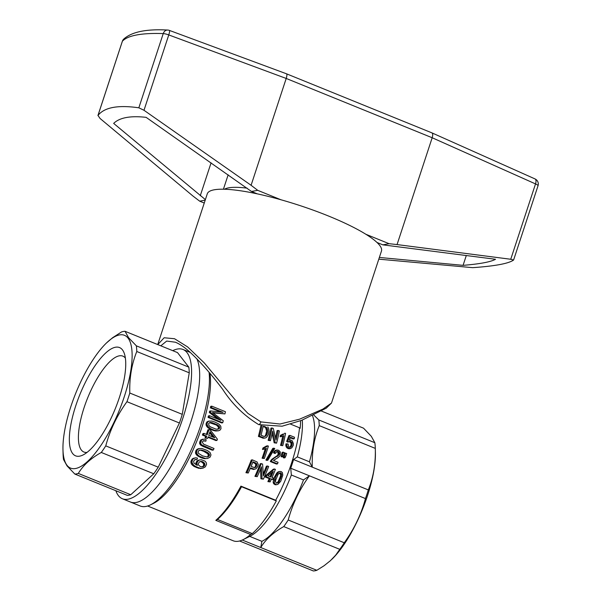 <?xml version="1.0" encoding="UTF-8"?>
<svg xmlns="http://www.w3.org/2000/svg" width="601" height="601" viewBox="0 0 601 601"><rect width="100%" height="100%" fill="white"/><g stroke="black" fill="none" stroke-linecap="round" stroke-linejoin="round"><path stroke-width="0.9" d="M172.742 350.668A80.557 26.286 112.1 0 1 183.042 349.481A80.557 26.286 112.1 0 1 180.067 426.267A80.557 26.286 112.1 0 1 128.036 499.198A80.557 26.286 112.1 0 1 122.401 498.755L130.477 502.038A80.557 26.286 -67.9 0 0 136.111 502.481A80.557 26.286 112.1 0 1 130.477 502.038L140.243 506.004A80.557 26.286 -67.9 0 0 145.878 506.448A80.557 26.286 -67.9 0 0 150.513 504.832L153.638 503.285A77.784 25.377 -67.9 0 0 194.393 446.934A77.784 25.377 -67.9 0 0 209.907 373.386M147.628 506.004L233.218 540.772A77.784 25.377 -67.9 0 0 238.657 541.2A77.784 25.377 -67.9 0 0 243.135 539.638A77.784 25.377 -67.9 0 0 250.594 534.484L215.804 520.353A77.784 25.377 -67.9 0 0 240.918 486.134A697.536 135.135 18.2 0 1 241.534 486.735L276.317 500.866A697.536 135.135 -161.8 0 0 275.701 500.257L240.918 486.134M275.701 500.257A77.784 25.377 -67.9 0 0 299.531 427.769L290.606 424.148M283.988 457.947L283.341 457.684L283.77 455.257A77.784 25.377 -67.9 0 0 284.393 453.184L286.662 453.485A80.557 26.286 -67.9 0 1 286.038 455.558L285.024 457.752L283.988 457.947M282.801 456.85L281.125 456.783L281.553 454.356A77.784 25.377 -67.9 0 0 282.177 452.283L284.446 452.583A80.557 26.286 -67.9 0 1 283.822 454.656L282.801 456.85L282.162 456.587L282.59 454.161A80.557 26.286 -67.9 0 0 283.221 452.087M289.569 441.397L287.766 442.126L286.654 441.427L288.893 435.612L289.99 435.409L294.543 437.258A80.557 26.286 -67.9 0 1 294.242 438.768L293.153 438.97L290.291 437.806M289.359 440.21L291.275 440.187L292.319 440.939L293.408 443.703L293.273 445.318L291.785 447.903L289.389 448.812L287.902 448.549L286.099 446.806L285.858 443.936L288.127 444.056L288.653 446.798L290.073 447.287L290.937 446.964L289.877 447.159L291.012 445.191L290.967 442.929L289.276 441.525M266.806 460.396L265.935 460.043L272.824 448.308L274.74 448.466L267.851 460.208L266.806 460.396M275.551 437.768A77.784 25.377 -67.9 0 0 277.069 430.647L278.165 430.444A80.557 26.286 -67.9 0 1 276.024 439.985L273.32 428.475L272.035 427.95A80.557 26.286 -67.9 0 1 269.203 440.157L270.427 440.661A80.557 26.286 -67.9 0 0 272.711 431.165L275.213 442.599L274.169 442.802L272.17 433.614M275.213 442.599L276.558 443.147L274.169 442.802M270.427 440.661L268.151 440.353A77.784 25.377 -67.9 0 0 270.938 428.16L272.035 427.95M280.532 445.386L282.748 445.664L280.532 445.386A77.784 25.377 -67.9 0 0 282.71 436.228M281.584 445.191A80.557 26.286 -67.9 0 0 283.86 435.695L280.111 436.784A77.784 25.377 -67.9 0 0 280.419 435.349L283.154 434.012M218.336 430.819L215.12 430.947L211.807 429.925L208.051 427.912L206.263 425.711L206.151 423.307L206.939 421.932L208.299 421.196L211.792 421.031L215.158 422.157L218.869 424.066L220.8 426.214L220.995 428.723L219.974 430.181L218.336 430.819L214.647 430.384L210.688 428.693L208.006 426.62L206.969 426.815M272.764 479.418L271.479 478.899A80.557 26.286 -67.9 0 1 270.142 481.904L267.881 481.634A77.784 25.377 -67.9 0 0 269.225 478.621L265.139 476.961A77.784 25.377 -67.9 0 0 265.762 475.541L273.425 469.126L275.408 469.313A80.557 26.286 -67.9 0 1 272.088 477.472L273.372 477.998A80.557 26.286 -67.9 0 1 272.764 479.418L271.239 479.44M254.569 469.246L250.497 467.871A80.557 26.286 -67.9 0 1 248.251 473.01L245.929 472.717A77.784 25.377 -67.9 0 0 251.271 460.035L252.315 459.84L257.1 461.966L258.265 464.528L257.874 466.368L255.981 468.81L253.494 469.449L250.264 468.412M274.529 476.976L277.159 472.551L279.089 471.612L281.223 471.582L282.38 472.596L282.808 475.128L280.742 481.273L277.865 484.383L275.761 484.834L273.673 483.797L273.17 482.468L273.387 480.124L274.529 476.976L275.596 476.781L278.21 472.356L277.159 472.551M262.104 458.217L263.14 458.03A80.557 26.286 -67.9 0 0 266.378 448.354L262.487 449.473A77.784 25.377 -67.9 0 0 262.945 448.008L266.589 445.95L268.392 446.062A80.557 26.286 -67.9 0 1 264.312 458.503L262.104 458.217A77.784 25.377 -67.9 0 0 265.244 448.857M195.558 453.364L195.776 450.893L196.812 449.473L198.345 448.699L202.004 448.511L207.488 450.562L210.11 452.583L210.981 454.934L210.11 457.121L207.585 458.48L204.182 458.638L200.824 457.631L197.136 455.596L195.558 453.364L196.662 453.154L196.865 450.69L197.894 449.27L199.419 448.504M263.373 479.147L262.028 478.606L261.427 466.812A80.557 26.286 -67.9 0 1 257.243 476.661L254.922 476.368A77.784 25.377 -67.9 0 0 260.263 463.687L262.592 464.017L263.373 475.887A80.557 26.286 -67.9 0 0 267.437 465.985L268.67 466.481A80.557 26.286 -67.9 0 1 263.373 479.147L260.932 478.809L260.511 469.073M263.276 473.813A77.784 25.377 -67.9 0 0 266.393 466.181L267.437 465.985M208.036 417.41L209.088 417.214L222.731 422.751L221.679 422.946L208.036 417.41A77.784 25.377 -67.9 0 0 208.442 415.907L209.494 415.704L220.928 420.354L210.373 412.278A80.557 26.286 -67.9 0 0 210.703 410.926L223.061 412.369L211.454 407.651A80.557 26.286 -67.9 0 0 211.777 406.163L210.688 406.366A77.784 25.377 -67.9 0 1 210.373 407.854L211.454 407.651M218.148 419.228L209.313 412.474A77.784 25.377 -67.9 0 0 209.636 411.122L210.703 410.926M220.845 412.106L210.373 407.854M211.777 406.163L225.413 411.708A80.557 26.286 -67.9 0 1 224.939 413.901L213.062 412.902M195.994 464.746L196.159 462.192L197.128 460.869L198.615 460.126L201.455 459.72L205.099 461.2L206.226 462.635L206.579 464.212L205.392 466.797L203.078 468.126L198.548 468.269L193.973 466.414L191.396 464.077L190.885 461.5L192.14 459.021L193.297 458.323L195.806 457.782L197.474 458.097L196.925 459.66L194.934 459.577L193.582 461.275L194.04 463.183L197.301 465.422L197.188 464.648L196.144 464.836M196.925 459.66L194.701 459.697M277.144 451.614L278.18 451.419L276.685 451.591L275.641 453.244L274.604 453.439L273.508 452.733L275.19 450.472L278.609 450.209L280.351 452.042L280.111 455.581L278.473 457.361L273.447 460.434L278.06 462.304A80.557 26.286 -67.9 0 1 277.504 463.859L276.468 464.055L270.337 461.568A77.784 25.377 -67.9 0 0 270.533 461.02L272.058 459.156L277.79 455.257L278.18 452.726L276.723 451.576M275.19 450.472L277.309 449.946M207.608 438.399L205.039 437.979L207.608 438.399A80.557 26.286 -67.9 0 0 208.194 436.792L217.006 440.375L215.962 440.571L207.999 437.333M205.039 437.979A77.784 25.377 -67.9 0 0 205.632 436.371L202.409 435.064A77.784 25.377 -67.9 0 0 202.935 433.599L203.972 433.404L207.195 434.718A80.557 26.286 -67.9 0 0 208.945 429.625L207.908 429.82A77.784 25.377 -67.9 0 1 206.346 434.373M204.047 446.227L202.988 446.43L212.303 450.217L213.37 450.014L201.575 444.793L200.614 443.035L201.696 439.804L204.317 439.091L206.151 439.669L205.873 441.164L203.176 440.886M202.988 446.43L200.509 444.995L199.555 443.23L200.644 440L202.822 439.158M267.828 426.943L268.767 428.829L268.985 431.631L268.316 434.508L266.784 437.07L265.665 437.881L263.291 438.212L258.4 436.394A77.784 25.377 -67.9 0 0 260.947 425.448M299.531 427.769A697.536 135.135 18.2 0 1 300.147 428.378A76.395 24.926 -67.9 0 0 300.583 420.745M250.594 534.484A1516.376 1402.967 79.4 0 0 252.262 533.59L217.479 519.459A1516.376 1402.967 -100.6 0 1 215.804 520.353M252.262 533.59A76.395 24.926 -67.9 0 0 276.317 500.866M217.479 519.459A76.395 24.926 -67.9 0 0 241.534 486.735M243.135 539.638L250.008 536.242A71.669 23.386 -67.9 0 0 291.35 475L303.513 479.936L309.41 475.812C299.553 489.409 292.492 504.134 288.217 519.993A76.395 24.926 112.1 0 1 283.755 526.581C273.297 532.433 265.634 539.413 260.766 547.534L316.81 570.304A76.395 24.926 -67.9 0 1 313.339 570.95L239.589 540.99M255.38 467.465L256.777 465.197L255.725 465.392L255.635 464.085L254.246 462.973L255.297 462.778L252.968 461.823A80.557 26.286 -67.9 0 1 251.12 466.376L254.486 467.653L255.38 467.465L254.448 467.638M254.373 467.616L256.018 466.894M219.034 428.904L219.673 427.131L219.102 426.177L217.494 424.877L211.815 422.571L210.057 422.42L208.547 423.667L209.043 425.741L210.5 426.898L216.172 429.204L219.034 428.904L217.998 429.091L218.636 427.326L216.45 425.072L209.501 422.653M272.989 458.563L275.949 456.865M274.236 457.834L275.266 457.639M264.35 436.461L265.597 436.161L263.862 436.386L261.059 435.244A80.557 26.286 -67.9 0 0 263.193 426.101M265.597 436.161L267.107 433.937L267.73 430.955L266.656 431.157L265.695 427.897L266.784 427.694L263.103 426.515M266.16 435.725L265.101 435.92L265.612 435.124L266.679 434.929M279.683 473.032L280.735 472.837L279.074 473.25L277.947 474.707L275.746 479.981L275.498 481.649L276.422 483.144L278.188 482.738L279.247 481.401L281.456 476.127L280.397 476.33L280.622 474.595L279.473 473.01M200.231 461.591L201.365 461.38L199.216 462.034L198.277 463.912L198.45 464.979L200.388 466.586L203.025 466.834L204.746 465.452L204.663 463.348L202.62 461.711L199.998 461.621M193.973 466.414L195.152 466.188L193.575 465.091L192.395 465.309M291.012 445.191L292.071 444.995L292.169 443.786L291.102 443.981M275.641 453.244L274.544 452.538L275.235 451.171L274.199 451.366M273.508 452.733L274.544 452.538M205.873 441.164L203.499 440.706L202.499 441.75A80.557 26.286 -67.9 0 1 202.297 442.261L203.604 444.162L214.001 448.466A80.557 26.286 -67.9 0 1 213.37 450.014M273.23 471.417L267.941 475.789L270.923 476.999A80.557 26.286 -67.9 0 0 273.23 471.417M194.747 459.667L195.798 459.472M290.441 448.616L287.849 447.647L286.79 445.281L286.917 443.741M286.79 445.281L285.73 445.476M208.72 435.334A80.557 26.286 -67.9 0 0 210.004 431.623L214.737 437.776L208.72 435.334M209.651 428.889L210.688 428.693M212.844 429.73L211.807 429.925M265.041 438.046L263.291 438.212M292.169 443.786L292.033 442.727L290.967 442.929M213.565 412.955L214.632 412.752L212.461 412.496L223.264 420.745A80.557 26.286 -67.9 0 1 222.731 422.751M205.377 458.676L204.182 458.638M201.823 450.089L198.901 450.382L198.075 452.237L198.473 453.364L202.62 455.934L207.45 457.015L209.321 455.753L208.231 455.956L207.938 453.913L203.694 451.306L204.768 451.111L201.823 450.089L199.389 450.187M206.917 456.963L208.585 456.505M210.373 412.278L209.313 412.474M208.006 426.62L206.999 424.336L207.187 423.112L207.984 421.737L209.336 421M206.939 421.932L207.984 421.737M207.187 423.112L206.151 423.307M268.151 440.353L269.203 440.157M262.487 449.473L263.523 449.278A80.557 26.286 -67.9 0 0 263.982 447.813L266.07 447.016L266.972 446.43L265.927 446.626M262.945 448.008L263.982 447.813M208.051 427.912L209.088 427.717M278.21 472.356L279.165 471.65L278.113 471.845M279.165 471.65L280.134 471.409M276.986 456.67L279.292 454.206L279.217 452.53L278.18 451.419M278.316 453.56L279.352 453.364M279.292 454.206L278.255 454.401M282.748 445.664A80.557 26.286 -67.9 0 0 285.58 433.456L284.821 433.148M281.125 456.783L282.162 456.587M216.255 430.992L217.292 430.804M256.777 465.197L256.695 463.882L255.297 462.778M255.913 463.116L254.862 463.311M198.691 456.587L199.802 456.377L198.247 455.393L196.662 453.154M197.248 454.281L196.144 454.484M264.012 447.745L265.049 447.557M276.28 473.558L277.339 473.363M276.468 474.835L275.408 475.038M277.737 452.027L278.774 451.832M279.217 452.53L278.18 452.726M206.421 452.591L207.503 452.395L204.768 451.111M203.694 451.306L200.749 450.284M202.191 466.857L203.596 465.662L203.529 463.559L204.663 463.348M203.837 464.588L204.979 464.37M267.73 430.955L266.784 427.694M267.317 428.483L266.228 428.686M278.826 455.062L277.79 455.257M207.938 453.913L209.02 453.71L207.503 452.395M196.812 449.473L197.894 449.27M276.648 483.151L278.173 481.604L280.397 476.33M213.017 437.077L209.644 432.69M265.612 435.124L266.656 431.157M265.695 427.897L265.041 427.386M264.538 436.364L265.101 435.92M217.502 429.332L217.998 429.091M203.529 463.559L201.493 461.921M254.959 467.097L255.725 465.392M254.246 462.973L252.751 462.364M207.488 456.707L208.231 455.956M270.082 476.661A77.784 25.377 -67.9 0 0 271.757 472.649M283.77 455.257L284.814 455.062A80.557 26.286 -67.9 0 0 285.437 452.989M203.596 465.662L204.746 465.452M195.776 450.893L196.865 450.69M281.779 436.499L281.185 436.581A80.557 26.286 -67.9 0 0 281.501 435.147L280.419 435.349M281.501 435.147L282.508 434.899L281.418 435.101M213.363 412.632L212.807 412.729M280.622 474.595L281.674 474.399L281.313 473.43L280.261 473.626M202.883 466.466L204.04 466.248M202.582 445.461L201.523 445.664M197.188 464.648L196.94 463.724L195.776 463.942M287.849 447.647L286.797 447.843M287.15 446.611L286.099 446.806M209.321 455.753L209.494 454.687L208.412 454.889M203.078 468.126L200.358 468.547M266.13 427.183L264.117 426.928M265.214 426.725L264.32 426.364M193.575 465.091L192.065 462.657L192.042 461.283L190.885 461.5M192.065 462.657L190.9 462.875M192.042 461.283L192.478 460.013L191.328 460.231M256.349 463.379L255.297 463.581M191.396 464.077L192.568 463.859M196.94 463.724L197.015 462.762L195.866 462.98M197.015 462.762L198.262 460.659L197.128 460.869M196.159 462.192L197.308 461.981M202.687 462.59L203.822 462.379M207.3 425.516L206.263 425.711M266.048 434.132L267.107 433.937M257.243 476.661L254.922 476.368M279.495 478.997L280.562 478.794M278.173 481.604L279.247 481.401M277.099 482.941L278.188 482.738M266.461 432.893L267.528 432.69M255.553 466.143L256.612 465.948M294.242 438.768L290.501 437.25L289.351 440.232L290.291 440.037M205.963 424.531L206.999 424.336M282.508 434.899L283.439 434.38L282.35 434.583M195.408 452.155L196.504 451.952M218.606 428.37L219.643 428.175M202.62 461.711L201.365 461.38M192.14 459.021L195.806 457.782M193.297 458.323L194.431 458.112M267.851 460.208L266.972 459.848L273.861 448.113M265.935 460.043L266.972 459.848M200.614 443.035L199.555 443.23M200.681 442.118L199.63 442.313M205.632 436.371L206.669 436.176L203.454 434.869L202.409 435.064M203.454 434.869A80.557 26.286 -67.9 0 0 203.972 433.404M217.006 440.375A80.557 26.286 -67.9 0 0 217.427 439.203L210.47 430.248L208.945 429.625M204.49 440.683L203.439 440.879M209.088 417.214A80.557 26.286 -67.9 0 0 209.494 415.704M262.028 478.606L260.932 478.809M201.575 444.793L200.509 444.995M207.585 458.48L206.481 458.473M266.972 446.43L267.625 445.754M200.892 441.096L199.84 441.292M201.696 439.804L200.644 440M200.937 443.936L199.878 444.131M264.335 438.016L259.452 436.198L258.4 436.394M262.547 438.076L263.599 437.881M285.024 457.752L283.341 457.684M197.136 455.596L198.247 455.393M267.663 429.527L266.581 429.73M276.858 484.631L274.755 484.609M275.851 484.406L274.77 483.595L273.673 483.797M248.251 473.01L247.026 472.506A80.557 26.286 -67.9 0 0 252.315 459.84M247.026 472.506L245.929 472.717M206.083 437.783A80.557 26.286 -67.9 0 0 206.669 436.176M198.262 460.659L199.742 459.915M274.77 483.595L274.259 482.265L273.17 482.468M274.259 482.265L275.596 476.781M273.387 480.124L274.462 479.921M201.538 468.329L198.548 468.269M288.953 448.354L287.902 448.549M281.456 476.127L281.674 474.399M255.801 464.693L256.852 464.498M277.504 463.859L271.374 461.373L270.337 461.568M271.374 461.373A80.557 26.286 -67.9 0 0 271.569 460.824L271.877 460.328L270.841 460.524M270.533 461.02L271.569 460.824M205.294 458.428L199.802 456.377M201.936 457.421L200.824 457.631M278.18 455.843L277.144 456.039M203.747 458.067L202.642 458.278M215.12 430.947L216.157 430.752M199.727 468.051L197.451 467.308L196.264 467.525M197.451 467.308L195.152 466.188M265.033 447.212L266.07 447.016M209.494 454.687L209.02 453.71M282.59 454.161L281.553 454.356M264.147 449.187L263.523 449.278M271.877 460.328L272.388 459.652L271.351 459.84M272.388 459.652L273.094 458.961L272.058 459.156M211.815 422.571L210.778 422.766M251.759 469.02L252.833 468.818M256.011 476.165A80.557 26.286 -67.9 0 0 261.307 463.491M213.61 430.579L214.647 430.384M259.452 436.198A80.557 26.286 -67.9 0 0 261.931 425.756M267.881 481.634L268.978 481.424A80.557 26.286 -67.9 0 0 270.307 478.419L269.225 478.621M270.307 478.419L266.22 476.758A80.557 26.286 -67.9 0 0 266.836 475.338L265.762 475.541M265.139 476.961L266.22 476.758M283.439 434.38L284.25 433.809M284.378 457.489L284.814 455.062M290.937 446.964L292.071 444.995M290.516 446.415L291.575 446.212M288.833 441.93L287.721 441.224L286.654 441.427M256.695 463.882L255.635 464.085M292.033 442.727L290.749 441.382L289.674 441.577M290.441 442.141L291.515 441.938M281.313 473.43L280.735 472.837M290.749 441.382L290.133 441.292M273.094 458.961L274.026 458.368M192.478 460.013L193.274 458.811M217.494 424.877L216.45 425.072M219.102 426.177L218.065 426.364M214.737 423.592L213.701 423.788M270.142 481.904L268.978 481.424M219.673 427.131L218.636 427.326M281.185 436.581L280.111 436.784M266.836 475.338L274.477 468.93M276.558 443.147A80.557 26.286 -67.9 0 0 279.39 430.94L278.165 430.444M224.939 413.901L214.632 412.752M264.312 458.503L263.14 458.03M275.235 451.171L276.227 450.277M287.721 441.224L289.99 435.409M303.513 479.936A71.669 23.386 112.1 0 1 261.878 541.328L249.715 536.385M313.797 415.028L318.808 419.956A76.395 24.926 112.1 0 1 319.244 425.621C314.128 438.332 311.799 452.17 312.265 467.15L309.47 461.816L297.307 456.873L293.573 459.555L368.308 489.913C373.424 477.209 375.753 463.363 375.294 448.391A76.395 24.926 -67.9 0 0 374.851 442.719L371.305 436.303L363.537 428.175L321.437 411.069M261.878 541.328L260.766 547.534L242.293 540.036M316.81 570.304L324.097 565.721L330.407 560.68L335.636 555.204L339.798 549.344A76.395 24.926 -67.9 0 0 344.26 542.763C354.124 529.173 361.186 514.441 365.461 498.582L290.726 468.224L291.35 475M290.726 468.224A76.395 24.926 -67.9 0 0 293.573 459.555M297.307 456.873A71.669 23.386 -67.9 0 0 302.273 420.084M318.808 419.956L374.851 442.719M331.955 559.215A71.669 23.386 112.1 0 0 332.158 559.02A71.669 23.386 112.1 0 0 375.4 452.568L375.294 448.391L319.244 425.621M283.755 526.581L339.798 549.344M365.461 498.582A76.395 24.926 -67.9 0 0 368.308 489.913M288.217 519.993L344.26 542.763M312.467 415.659A71.669 23.386 112.1 0 1 309.47 461.816M136.111 502.481A80.557 26.286 -67.9 0 0 183.876 440.383A80.557 26.286 -67.9 0 0 196.805 358.692A80.557 26.286 112.1 0 1 183.876 440.383A80.557 26.286 112.1 0 1 136.111 502.481M150.513 504.832A80.557 26.286 -67.9 0 0 191.982 448.173A80.557 26.286 -67.9 0 0 209.08 372.395M122.401 498.755A80.557 26.286 112.1 0 1 115.85 490.724M101.291 452.463A76.395 24.926 -67.9 0 0 105.761 445.874L158.228 467.187A76.395 24.926 112.1 0 1 153.758 473.776L101.291 452.463C90.834 458.308 83.171 465.294 78.303 473.415L130.77 494.728L153.758 473.776M130.77 494.728A76.395 24.926 112.1 0 1 128.997 495.186A76.395 24.926 112.1 0 1 127.307 495.374L74.84 474.061A76.395 24.926 -67.9 0 0 78.303 473.415M105.761 445.874C110.028 430.015 117.097 415.283 126.954 401.693A76.395 24.926 -67.9 0 0 129.801 393.031C129.335 378.052 131.664 364.214 136.788 351.502A76.395 24.926 -67.9 0 0 136.352 345.83L188.819 367.151L177.505 352.599L125.031 331.286A76.395 24.926 -67.9 0 0 121.567 331.932L112.597 337.732L106.415 343.021M188.819 367.151A76.395 24.926 112.1 0 1 189.255 372.815L182.268 414.344A76.395 24.926 112.1 0 1 179.421 423.006L158.228 467.187M125.369 358.068A51.754 16.888 -67.9 0 0 122.867 356.13A51.754 16.888 -67.9 0 0 89.617 393.287A51.754 16.888 -67.9 0 0 81.345 450.021A51.754 16.888 -67.9 0 0 83.907 452.027A51.754 16.888 -67.9 0 0 87.055 452.388M72.668 453.567A58.425 19.059 -67.9 0 0 83.006 454.98A58.425 19.059 -67.9 0 0 115.204 408.875A58.425 19.059 -67.9 0 0 124.279 353.38A58.425 19.059 -67.9 0 0 86.371 380.388A58.425 19.059 -67.9 0 0 72.668 453.567M67.027 465.324A71.669 23.386 112.1 0 1 62.97 449.668A71.669 23.386 112.1 0 1 106.219 343.216A71.669 23.386 112.1 0 1 124.73 395.323A71.669 23.386 112.1 0 1 67.027 465.324M136.352 345.83L128.584 337.702L125.031 331.286M62.97 449.668L63.082 453.845A76.395 24.926 -67.9 0 0 63.518 459.517L67.072 465.933L74.84 474.061M126.954 401.693L179.421 423.006M136.788 351.502L189.255 372.815M129.801 393.031L182.268 414.344M175.439 342.232L166.695 341.06L160.82 345.823M157.755 344.583L164.156 337.762L174.515 338.724L187.67 346.957L204.242 362.891L236.569 401.506L247.943 413.413L260.887 421.894L279.953 424.021L299.538 419.205L322.932 409.086L331.489 403.061L381.462 251.06A91.668 17.76 -161.8 0 0 328.567 216.044A91.668 17.76 -161.8 0 0 207.292 193.8L157.725 344.568M365.874 234.27L389.072 243.69L397.058 244.577L432.179 137.749C432.96 135.135 432.878 133.512 431.939 132.881L286.519 73.81C287.128 74.269 287.023 75.816 286.211 78.453L251.09 185.281L257.701 190.329L251.488 191.486L146.118 117.345C130.364 115.595 119.546 117.616 113.664 123.408L205.377 199.615M466.308 255.508L463.07 265.349C479.853 263.982 490.671 261.961 495.532 259.279L382.86 244.855L389.072 243.69M463.07 265.349L379.359 257.453M257.701 190.329L280.9 199.75M377.007 242.481L382.86 244.855M251.488 191.486L257.333 193.868M251.09 185.281L143.992 110.276L138.839 107.804C117.961 104.807 104.349 107.354 97.993 115.437L100.074 118.48L193.064 196.121L199.675 201.17L205.211 200.133M199.675 201.17L204.257 203.025M535.018 178.925A5.559 2.554 114.1 0 1 535.521 183.914A5.559 1.074 18.2 0 1 538.03 185.739A5.559 5.559 0 0 0 535.018 178.925L431.939 132.881M378.795 259.166L472.724 267.663C495.104 266.093 508.724 263.546 513.577 260.03L510.745 259.264L397.058 244.577M143.992 110.276L168.768 34.926A5.559 1.029 -69.7 0 0 169.369 30.396L286.512 73.803M167.641 30.05A5.559 4.53 92 0 0 163.239 33.588A220.845 42.784 -161.8 0 0 122.386 41.221A5.559 5.432 -137.2 0 1 123.543 39.268C131.454 31.921 146.148 28.848 167.641 30.05A5.559 5.559 0 0 1 169.369 30.396M211.079 162.833L200.268 195.716M247.109 188.151A77.784 15.07 -161.8 0 0 224.496 189.232M260.887 421.894A2.78 0.909 112.1 0 1 258.806 424.659L282.094 426.207L301.619 420.347L326.268 408.162L331.489 403.061M510.745 259.264L535.521 183.914L432.179 137.749L286.211 78.453L168.768 34.926A5.559 1.074 18.2 0 0 163.239 33.588L138.839 107.804M97.993 115.437L122.386 41.221A5.559 1.074 18.2 0 0 122.341 41.304A5.559 1.074 18.2 0 0 122.334 41.401M332.158 559.02L331.767 559.396M183.042 349.481L190.314 352.441M106.219 343.216L106.602 342.84M175.402 342.217C179.609 343.96 184.319 347.138 189.54 351.743C200.253 361.697 211.304 374.235 222.693 389.35C232.196 404.045 244.231 415.817 258.806 424.659M513.615 259.985L538.03 185.739M123.543 39.268A5.559 5.559 0 0 0 122.341 41.304L97.925 115.557M223.422 189.21L228.162 174.801"/></g></svg>

